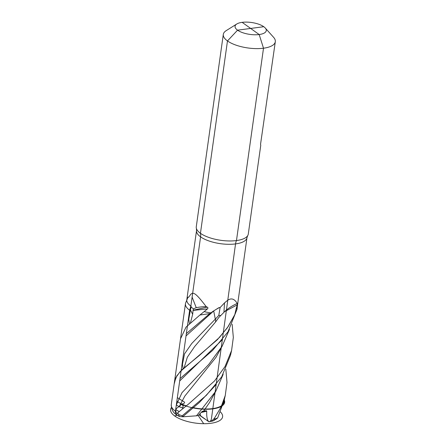 <?xml version="1.0" encoding="UTF-8"?>
<svg xmlns="http://www.w3.org/2000/svg" width="446" height="446" viewBox="0 0 446 446"><rect width="100%" height="100%" fill="white"/><g stroke="black" fill="none" stroke-linecap="round" stroke-linejoin="round"><path stroke-width="0.67" d="M209.258 421.671A5.252 2.86 -97.5 0 0 211.471 418.493L235.538 243.917A25.472 9.706 -172 0 0 246.989 237.606L237.266 306.803A25.472 9.706 -172 0 1 237.266 306.803A25.472 9.706 -172 0 1 236.045 309.178L234.819 314.608L237.043 309.223L237.305 306.53M192.115 297.147L196.24 307.679L193.391 308.888L193.073 310.405L207.474 308.916L199.936 315.01L209.81 313.605L211.253 312.445M204.173 311.615A25.472 9.706 8 0 0 210.729 312.875M237.562 30.172L263.764 26.71A15.755 6.004 8 0 0 236.793 23.989A15.755 6.004 8 0 0 240.171 31.672A15.755 6.004 8 0 0 259.182 34.537L242.145 22.345A15.755 6.004 8 0 0 236.793 23.989A15.755 6.004 8 0 0 237.562 30.172L227.477 40.943A26.264 10.007 -172 0 1 223.307 34.403A26.264 10.007 -172 0 1 226.194 30.64A26.264 10.007 8 0 0 223.307 34.403L196.273 226.752A26.264 10.007 8 0 0 196.413 228.48A26.264 10.007 8 0 0 200.444 233.291A10.503 7.85 -54.4 0 1 200.589 236.859L190.86 306.056L189.634 310.232L175.44 411.218A5.252 3.925 125.6 0 0 176.75 414.908C173.282 413.013 171.454 409.601 171.27 404.678L185.458 303.693A26.264 10.007 8 0 0 189.634 310.232A26.264 10.007 -172 0 1 185.631 302.979L188.045 297.075L188.669 297.237L190.776 294.282C193.369 292.197 195.209 292.197 206.141 306.558L206.058 306.681C203.465 306.58 200.193 306.915 196.24 307.679M186.824 299.667A25.472 9.706 8 0 0 186.813 299.712A25.472 9.706 -172 0 0 190.86 306.056M237.043 309.223L227.967 331.874L212.647 350.361L180.022 378.615M176.861 402.476L176.716 402.147M179.693 380.951L222.576 339.478M220.865 315.534L218.802 315.428L220.101 307.578L224.516 302.873L227.611 300.32C231.307 297.766 234.49 298.798 237.166 303.408L236.804 303.642C231.558 306.034 227.27 308.933 223.937 312.334L218.769 317.535L215.608 321.945L194.562 346.642L187.326 357.246L184.153 367.749M224.695 311.592L237.266 304.841L236.045 309.178M234.819 314.608L227.343 327.821L217.392 339.668L180.089 371.696L175.88 377.567L174.314 383.56M193.073 310.405L192.678 314.296L190.475 322.737M199.936 315.01L185.993 327.158L180.641 338.553M229.489 329.343L222.186 346.096L208.784 364.393L181.985 392.692L176.332 404.918L179.147 406.741L182.882 408.012M237.172 303.481L237.266 304.841M224.516 302.873L223.937 312.334M183.094 368.708L182.453 364.349L184.51 353.901L191.702 343.548L215.563 318.868L215.608 321.945M215.563 318.868L218.802 315.428M209.81 313.605L186.35 333.608M212.012 311.966L218.679 307.779L220.101 307.578M186.021 335.938L213.695 310.957M193.096 310.26A35.078 0.92 165.9 0 1 207.373 307.194L206.219 306.686M207.373 307.194C208.059 307.545 208.092 308.119 207.474 308.916M215.295 319.18L213.706 310.951M193.391 308.888L191.172 307.021L190.921 305.649M189.422 323.696L188.781 319.342L190.403 309.881L192.678 314.296M190.487 309.652L191.172 307.021M190.403 309.881L190.13 308.543M200.064 413.654L200.733 415.895L208.767 421.721C210.657 421.71 212.591 420.472 214.576 418.008L214.905 419.145L217.687 417.841L216.862 418.588M214.905 419.145L213.461 420.695L212.413 421.113M177.296 415.148C176.209 415.014 176.376 414.223 177.809 412.773L179.392 416.553L182.977 416.781L196.496 415.811L215.864 391.103L209.609 402.415L203.688 411.006L206.331 410.716L206.743 411.201C206.498 416.547 207.173 420.054 208.767 421.721L212.497 421.096M225.827 369.243L227.003 382.467L225.263 395.479L221.032 407.126L214.576 418.008M196.496 415.811L198.152 415.549L202.317 411.312L203.688 411.006M179.147 406.741L181.305 404.338L183.189 405.665L182.648 408.698M183.284 405.793L181.305 404.338M179.102 406.713L184.85 396.054L215.936 357.408L222.186 346.096M232.154 324.236L233.33 337.455L231.591 350.467L225.029 366.556L214.498 380.995L188.697 403.925L177.809 412.773M176.872 414.997L179.392 416.553M231.591 350.467L230.493 355.311L221.645 376.881L206.32 395.373L182.208 415.8L182.76 416.709L199.518 402.37L216.249 384.485M178.428 414.457L182.208 415.8M215.864 391.103L223.162 374.356M225.263 395.479L224.165 400.324L217.687 417.841M200.589 236.859A25.472 9.706 -172 0 1 196.541 230.515L196.413 228.48A26.264 10.007 8 0 0 236.475 240.567L263.508 48.218L259.182 34.537A15.755 6.004 -172 0 0 265.225 27.987L273.582 37.302A26.264 10.007 -172 0 1 275.316 41.712A26.264 10.007 -172 0 1 263.508 48.218A26.264 10.007 8 0 1 236.285 45.236A26.264 10.007 8 0 1 223.307 34.403L196.273 226.752A26.264 10.007 8 0 0 196.413 228.48L196.541 230.515A25.472 9.706 8 0 0 209.129 241.024A25.472 9.706 8 0 0 235.538 243.917A10.503 5.72 82.5 0 1 236.475 240.567A26.264 10.007 -172 0 0 247.675 235.689A26.264 10.007 -172 0 0 248.283 234.061L260.759 145.29L260.542 144.275L275.316 41.712M242.145 22.345L250.663 28.438L242.145 22.345A15.755 6.004 -172 0 1 265.225 27.987M227.477 40.943L200.444 233.291M198.916 414.802L204.814 419.017M220.508 412.004A26.264 10.007 -172 0 1 218.25 421.342A26.264 10.007 -172 0 1 185.971 421.08A26.264 10.007 -172 0 1 171.375 407.605M198.191 415.51L203.688 423.7M174.436 382.144L176.806 375.867L182.08 369.606L199.245 355.551L219.438 337.455L228.162 326.589L234.786 314.631M224.238 399.956A26.264 10.007 -172 0 1 212.82 408.876A26.264 10.007 -172 0 1 181.299 404.171C184.834 403.435 185.514 402.498 183.345 401.361L177.346 397.659M223.987 401.16A25.623 9.762 -172 0 1 223.279 404.048M221.762 405.553A25.623 9.762 -172 0 1 192.443 407.521M186.261 405.832A25.623 9.762 -172 0 1 177.324 401.528A25.623 9.762 -172 0 1 176.85 401.177M175.652 409.712L179.225 411.535M177.352 415.326L174.553 415.873M236.804 303.642A34.833 23.967 141 0 1 237.166 303.408M216.405 309.256A27.914 10.665 144.6 0 1 219.543 307.489M206.743 411.201L201.213 412.472M206.331 410.716L201.921 411.73M177.04 413.581A21.007 8.006 -172 0 1 179.052 406.685M171.27 404.678A26.264 10.007 8 0 0 175.44 411.218M196.541 230.515L186.813 299.712L196.541 230.515M182.325 362.252L182.453 364.349M216.895 418.582L213.461 420.695M188.647 317.24L188.781 319.342M246.989 237.606L247.675 235.689M236.793 23.989L226.194 30.64L236.793 23.989"/></g></svg>
